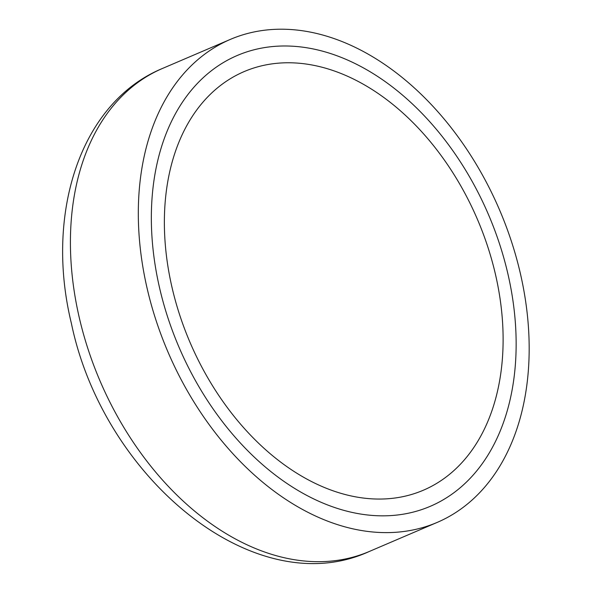 <?xml version="1.0" encoding="UTF-8"?>
<svg xmlns="http://www.w3.org/2000/svg" width="592" height="592" viewBox="0 0 592 592"><rect width="100%" height="100%" fill="white"/><g stroke="black" fill="none" stroke-linecap="round" stroke-linejoin="round"><path stroke-width="0.89" d="M147.156 288.496A262.722 180.375 66.8 0 0 437.155 522.425A262.722 180.375 66.8 0 0 520.331 273.334A262.722 180.375 66.8 0 0 230.332 39.405A262.722 180.375 66.8 0 0 147.156 288.496M507.892 273.837A245.206 168.35 66.8 0 0 237.229 55.5A245.206 168.35 66.8 0 0 159.596 287.986A245.206 168.35 66.8 0 0 430.266 506.323A245.206 168.35 66.8 0 0 507.892 273.837A245.206 168.35 66.8 0 0 237.229 55.5A245.206 168.35 66.8 0 0 159.596 287.986A245.206 168.35 66.8 0 0 430.266 506.323A245.206 168.35 66.8 0 0 507.892 273.837M495.452 274.34A227.691 156.325 66.8 0 0 244.119 71.602A227.691 156.325 66.8 0 0 172.035 287.483A227.691 156.325 66.8 0 0 423.369 490.22A227.691 156.325 66.8 0 0 495.452 274.34A227.691 156.325 66.8 0 0 244.119 71.602A227.691 156.325 66.8 0 0 172.035 287.483A227.691 156.325 66.8 0 0 423.369 490.22A227.691 156.325 66.8 0 0 495.452 274.34M79.261 317.564A262.722 180.375 66.8 0 0 369.26 551.492C254.738 604.025 103.371 477.951 71.395 323.402C44.733 214.193 79.95 102.638 162.437 68.472A262.722 180.375 66.8 0 0 79.261 317.564M369.26 551.492L437.155 522.425M162.437 68.472L230.332 39.405"/></g></svg>
